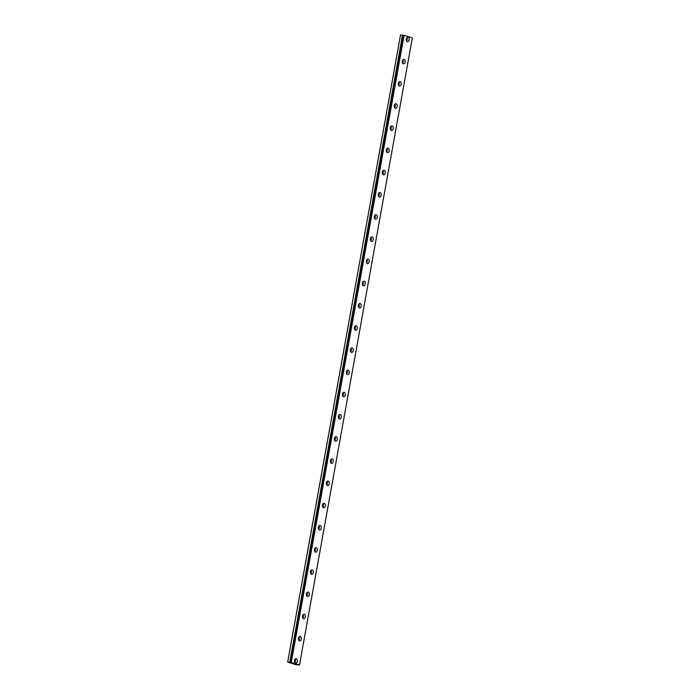 <?xml version="1.0" encoding="UTF-8"?>
<svg xmlns="http://www.w3.org/2000/svg" width="700" height="700" viewBox="0 0 700 700"><rect width="100%" height="100%" fill="white"/><g stroke="black" fill="none" stroke-linecap="round" stroke-linejoin="round"><path stroke-width="1.05" d="M406.446 38.447A1.277 0.823 -85.1 0 1 406.56 39.498A1.277 0.823 -85.1 0 1 406.306 40.145M294.621 659.934A1.277 0.823 -85.1 0 1 294.735 660.984A1.277 0.823 -85.1 0 1 294.481 661.631M298.62 637.735A1.277 0.823 -85.1 0 1 298.734 638.785A1.277 0.823 -85.1 0 1 298.471 639.433M302.61 615.545A1.277 0.823 -85.1 0 1 302.724 616.586A1.277 0.823 -85.1 0 1 302.47 617.242M306.609 593.346A1.277 0.823 -85.1 0 1 306.714 594.396A1.277 0.823 -85.1 0 1 306.46 595.044M310.599 571.148A1.277 0.823 -85.1 0 1 310.713 572.197A1.277 0.823 -85.1 0 1 310.45 572.845M314.598 548.957A1.277 0.823 -85.1 0 1 314.703 549.999A1.277 0.823 -85.1 0 1 314.449 550.655M318.588 526.759A1.277 0.823 -85.1 0 1 318.701 527.809A1.277 0.823 -85.1 0 1 318.439 528.456M322.578 504.56A1.277 0.823 -85.1 0 1 322.691 505.61A1.277 0.823 -85.1 0 1 322.438 506.258M326.576 482.361A1.277 0.823 -85.1 0 1 326.69 483.411A1.277 0.823 -85.1 0 1 326.428 484.067M330.566 460.171A1.277 0.823 -85.1 0 1 330.68 461.221A1.277 0.823 -85.1 0 1 330.426 461.869M334.565 437.973A1.277 0.823 -85.1 0 1 334.67 439.023A1.277 0.823 -85.1 0 1 334.416 439.67M338.555 415.774A1.277 0.823 -85.1 0 1 338.669 416.824A1.277 0.823 -85.1 0 1 338.406 417.48M342.545 393.584A1.277 0.823 -85.1 0 1 342.659 394.634A1.277 0.823 -85.1 0 1 342.405 395.281M346.544 371.385A1.277 0.823 -85.1 0 1 346.658 372.435A1.277 0.823 -85.1 0 1 346.395 373.082M350.534 349.186A1.277 0.823 -85.1 0 1 350.648 350.236A1.277 0.823 -85.1 0 1 350.394 350.892M354.533 326.996A1.277 0.823 -85.1 0 1 354.637 328.046A1.277 0.823 -85.1 0 1 354.384 328.694M358.523 304.797A1.277 0.823 -85.1 0 1 358.636 305.848A1.277 0.823 -85.1 0 1 358.374 306.495M362.521 282.599A1.277 0.823 -85.1 0 1 362.626 283.649A1.277 0.823 -85.1 0 1 362.373 284.296M366.511 260.409A1.277 0.823 -85.1 0 1 366.625 261.45A1.277 0.823 -85.1 0 1 366.363 262.106M370.501 238.21A1.277 0.823 -85.1 0 1 370.615 239.26A1.277 0.823 -85.1 0 1 370.361 239.907M374.5 216.011A1.277 0.823 -85.1 0 1 374.614 217.061A1.277 0.823 -85.1 0 1 374.351 217.709M378.49 193.821A1.277 0.823 -85.1 0 1 378.604 194.862A1.277 0.823 -85.1 0 1 378.35 195.519M382.489 171.623A1.277 0.823 -85.1 0 1 382.594 172.673A1.277 0.823 -85.1 0 1 382.34 173.32M386.479 149.424A1.277 0.823 -85.1 0 1 386.592 150.474A1.277 0.823 -85.1 0 1 386.33 151.121M390.477 127.234A1.277 0.823 -85.1 0 1 390.582 128.275A1.277 0.823 -85.1 0 1 390.329 128.931M394.467 105.035A1.277 0.823 -85.1 0 1 394.581 106.085A1.277 0.823 -85.1 0 1 394.319 106.733M398.457 82.836A1.277 0.823 -85.1 0 1 398.571 83.886A1.277 0.823 -85.1 0 1 398.317 84.534M402.456 60.646A1.277 0.823 -85.1 0 1 402.57 61.688A1.277 0.823 -85.1 0 1 402.308 62.344M290.745 662.296L403.533 35.262L290.727 662.314L289.774 662.218L402.596 35.184L400.531 35L287.665 662.069L295.759 664.641L299.512 664.974L290.745 662.296L403.533 35.262L404.101 35.333L412.335 37.94L299.512 664.974M403.533 35.289L402.596 35.184M409.124 39.856A2.266 1.452 94.9 0 0 407.916 37.153A2.266 1.452 94.9 0 0 406.315 38.964A2.266 1.452 94.9 0 0 407.523 41.676A2.266 1.452 94.9 0 0 409.124 39.856M406.604 41.002A2.266 1.452 94.9 0 0 407.172 39.69A2.266 1.452 94.9 0 0 406.884 37.651M297.308 661.343A2.266 1.452 94.9 0 0 296.091 658.639A2.266 1.452 94.9 0 0 294.49 660.45A2.266 1.452 94.9 0 0 295.697 663.163A2.266 1.452 94.9 0 0 297.308 661.343M294.779 662.489A2.266 1.452 94.9 0 0 295.356 661.176A2.266 1.452 94.9 0 0 295.067 659.137M301.297 639.144A2.266 1.452 94.9 0 0 300.081 636.44A2.266 1.452 94.9 0 0 298.48 638.251A2.266 1.452 94.9 0 0 299.696 640.964A2.266 1.452 94.9 0 0 301.297 639.144M298.769 640.29A2.266 1.452 94.9 0 0 299.346 638.977A2.266 1.452 94.9 0 0 299.058 636.947M305.287 616.954A2.266 1.452 94.9 0 0 304.08 614.241A2.266 1.452 94.9 0 0 302.479 616.061A2.266 1.452 94.9 0 0 303.686 618.765A2.266 1.452 94.9 0 0 305.287 616.954M302.767 618.091A2.266 1.452 94.9 0 0 303.336 616.788A2.266 1.452 94.9 0 0 303.047 614.749M309.286 594.755A2.266 1.452 94.9 0 0 308.07 592.051A2.266 1.452 94.9 0 0 306.469 593.863A2.266 1.452 94.9 0 0 307.685 596.566A2.266 1.452 94.9 0 0 309.286 594.755M306.757 595.901A2.266 1.452 94.9 0 0 307.335 594.589A2.266 1.452 94.9 0 0 307.046 592.55M313.276 572.556A2.266 1.452 94.9 0 0 312.069 569.852A2.266 1.452 94.9 0 0 310.467 571.664A2.266 1.452 94.9 0 0 311.675 574.376A2.266 1.452 94.9 0 0 313.276 572.556M310.748 573.702A2.266 1.452 94.9 0 0 311.325 572.39A2.266 1.452 94.9 0 0 311.036 570.36M317.275 550.366A2.266 1.452 94.9 0 0 316.059 547.654A2.266 1.452 94.9 0 0 314.457 549.474A2.266 1.452 94.9 0 0 315.674 552.178A2.266 1.452 94.9 0 0 317.275 550.366M314.746 551.504A2.266 1.452 94.9 0 0 315.324 550.2A2.266 1.452 94.9 0 0 315.035 548.161M321.265 528.168A2.266 1.452 94.9 0 0 320.049 525.464A2.266 1.452 94.9 0 0 318.447 527.275A2.266 1.452 94.9 0 0 319.664 529.979A2.266 1.452 94.9 0 0 321.265 528.168M318.736 529.314A2.266 1.452 94.9 0 0 319.314 528.001A2.266 1.452 94.9 0 0 319.025 525.962M325.255 505.969A2.266 1.452 94.9 0 0 324.047 503.265A2.266 1.452 94.9 0 0 322.446 505.076A2.266 1.452 94.9 0 0 323.654 507.789A2.266 1.452 94.9 0 0 325.255 505.969M322.735 507.115A2.266 1.452 94.9 0 0 323.312 505.802A2.266 1.452 94.9 0 0 323.024 503.773M329.254 483.779A2.266 1.452 94.9 0 0 328.037 481.066A2.266 1.452 94.9 0 0 326.436 482.886A2.266 1.452 94.9 0 0 327.652 485.59A2.266 1.452 94.9 0 0 329.254 483.779M326.725 484.916A2.266 1.452 94.9 0 0 327.303 483.613A2.266 1.452 94.9 0 0 327.014 481.574M333.244 461.58A2.266 1.452 94.9 0 0 332.036 458.876A2.266 1.452 94.9 0 0 330.435 460.688A2.266 1.452 94.9 0 0 331.642 463.391A2.266 1.452 94.9 0 0 333.244 461.58M330.724 462.726A2.266 1.452 94.9 0 0 331.293 461.414A2.266 1.452 94.9 0 0 331.004 459.375M337.243 439.381A2.266 1.452 94.9 0 0 336.026 436.678A2.266 1.452 94.9 0 0 334.425 438.489A2.266 1.452 94.9 0 0 335.641 441.201A2.266 1.452 94.9 0 0 337.243 439.381M334.714 440.527A2.266 1.452 94.9 0 0 335.291 439.215A2.266 1.452 94.9 0 0 335.002 437.185M341.233 417.191A2.266 1.452 94.9 0 0 340.016 414.479A2.266 1.452 94.9 0 0 338.415 416.299A2.266 1.452 94.9 0 0 339.631 419.002A2.266 1.452 94.9 0 0 341.233 417.191M338.704 418.329A2.266 1.452 94.9 0 0 339.281 417.025A2.266 1.452 94.9 0 0 338.993 414.986M345.231 394.993A2.266 1.452 94.9 0 0 344.015 392.289A2.266 1.452 94.9 0 0 342.414 394.1A2.266 1.452 94.9 0 0 343.63 396.804A2.266 1.452 94.9 0 0 345.231 394.993M342.703 396.139A2.266 1.452 94.9 0 0 343.28 394.826A2.266 1.452 94.9 0 0 342.991 392.787M349.221 372.794A2.266 1.452 94.9 0 0 348.005 370.09A2.266 1.452 94.9 0 0 346.404 371.901A2.266 1.452 94.9 0 0 347.62 374.614A2.266 1.452 94.9 0 0 349.221 372.794M346.692 373.94A2.266 1.452 94.9 0 0 347.27 372.627A2.266 1.452 94.9 0 0 346.981 370.598M353.211 350.604A2.266 1.452 94.9 0 0 352.004 347.891A2.266 1.452 94.9 0 0 350.402 349.711A2.266 1.452 94.9 0 0 351.61 352.415A2.266 1.452 94.9 0 0 353.211 350.604M350.691 351.741A2.266 1.452 94.9 0 0 351.26 350.438A2.266 1.452 94.9 0 0 350.971 348.399M357.21 328.405A2.266 1.452 94.9 0 0 355.994 325.701A2.266 1.452 94.9 0 0 354.392 327.512A2.266 1.452 94.9 0 0 355.609 330.216A2.266 1.452 94.9 0 0 357.21 328.405M354.681 329.551A2.266 1.452 94.9 0 0 355.259 328.239A2.266 1.452 94.9 0 0 354.97 326.2M361.2 306.206A2.266 1.452 94.9 0 0 359.993 303.502A2.266 1.452 94.9 0 0 358.391 305.314A2.266 1.452 94.9 0 0 359.599 308.026A2.266 1.452 94.9 0 0 361.2 306.206M358.68 307.352A2.266 1.452 94.9 0 0 359.249 306.04A2.266 1.452 94.9 0 0 358.96 304.01M365.199 284.016A2.266 1.452 94.9 0 0 363.983 281.304A2.266 1.452 94.9 0 0 362.381 283.124A2.266 1.452 94.9 0 0 363.598 285.828A2.266 1.452 94.9 0 0 365.199 284.016M362.67 285.154A2.266 1.452 94.9 0 0 363.248 283.841A2.266 1.452 94.9 0 0 362.959 281.811M369.189 261.817A2.266 1.452 94.9 0 0 367.973 259.114A2.266 1.452 94.9 0 0 366.371 260.925A2.266 1.452 94.9 0 0 367.588 263.629A2.266 1.452 94.9 0 0 369.189 261.817M366.66 262.964A2.266 1.452 94.9 0 0 367.238 261.651A2.266 1.452 94.9 0 0 366.949 259.613M373.188 239.619A2.266 1.452 94.9 0 0 371.971 236.915A2.266 1.452 94.9 0 0 370.37 238.726A2.266 1.452 94.9 0 0 371.578 241.439A2.266 1.452 94.9 0 0 373.188 239.619M370.659 240.765A2.266 1.452 94.9 0 0 371.236 239.453A2.266 1.452 94.9 0 0 370.947 237.422M377.178 217.429A2.266 1.452 94.9 0 0 375.961 214.716A2.266 1.452 94.9 0 0 374.36 216.536A2.266 1.452 94.9 0 0 375.576 219.24A2.266 1.452 94.9 0 0 377.178 217.429M374.649 218.566A2.266 1.452 94.9 0 0 375.226 217.254A2.266 1.452 94.9 0 0 374.938 215.224M381.168 195.23A2.266 1.452 94.9 0 0 379.96 192.526A2.266 1.452 94.9 0 0 378.359 194.338A2.266 1.452 94.9 0 0 379.566 197.041A2.266 1.452 94.9 0 0 381.168 195.23M378.648 196.367A2.266 1.452 94.9 0 0 379.216 195.064A2.266 1.452 94.9 0 0 378.928 193.025M385.166 173.031A2.266 1.452 94.9 0 0 383.95 170.327A2.266 1.452 94.9 0 0 382.349 172.139A2.266 1.452 94.9 0 0 383.565 174.851A2.266 1.452 94.9 0 0 385.166 173.031M382.637 174.178A2.266 1.452 94.9 0 0 383.215 172.865A2.266 1.452 94.9 0 0 382.926 170.826M389.156 150.841A2.266 1.452 94.9 0 0 387.949 148.129A2.266 1.452 94.9 0 0 386.339 149.949A2.266 1.452 94.9 0 0 387.555 152.653A2.266 1.452 94.9 0 0 389.156 150.841M386.627 151.979A2.266 1.452 94.9 0 0 387.205 150.666A2.266 1.452 94.9 0 0 386.916 148.636M393.155 128.643A2.266 1.452 94.9 0 0 391.939 125.939A2.266 1.452 94.9 0 0 390.338 127.75A2.266 1.452 94.9 0 0 391.554 130.454A2.266 1.452 94.9 0 0 393.155 128.643M390.626 129.78A2.266 1.452 94.9 0 0 391.204 128.476A2.266 1.452 94.9 0 0 390.915 126.438M397.145 106.444A2.266 1.452 94.9 0 0 395.929 103.74A2.266 1.452 94.9 0 0 394.328 105.551A2.266 1.452 94.9 0 0 395.544 108.264A2.266 1.452 94.9 0 0 397.145 106.444M394.616 107.59A2.266 1.452 94.9 0 0 395.194 106.277A2.266 1.452 94.9 0 0 394.905 104.239M401.135 84.254A2.266 1.452 94.9 0 0 399.928 81.541A2.266 1.452 94.9 0 0 398.326 83.353A2.266 1.452 94.9 0 0 399.534 86.065A2.266 1.452 94.9 0 0 401.135 84.254M398.615 85.391A2.266 1.452 94.9 0 0 399.184 84.079A2.266 1.452 94.9 0 0 398.904 82.049M405.134 62.055A2.266 1.452 94.9 0 0 403.918 59.342A2.266 1.452 94.9 0 0 402.316 61.163A2.266 1.452 94.9 0 0 403.533 63.866A2.266 1.452 94.9 0 0 405.134 62.055M402.605 63.192A2.266 1.452 94.9 0 0 403.183 61.889A2.266 1.452 94.9 0 0 402.894 59.85M402.517 35.175L289.774 662.218M289.695 662.209L287.665 662.069M400.531 35L287.709 662.034M291.279 662.366L404.101 35.333M291.043 662.322L403.865 35.289"/></g></svg>
